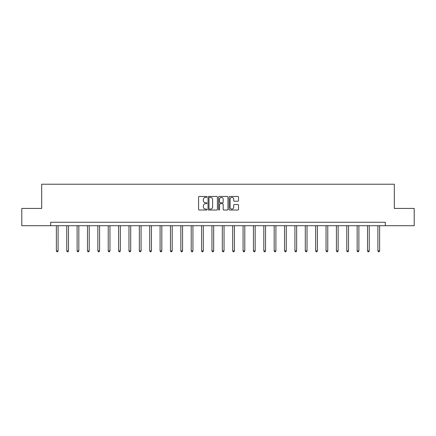 <?xml version="1.0" encoding="UTF-8"?>
<svg xmlns="http://www.w3.org/2000/svg" width="436" height="436" viewBox="0 0 436 436"><rect width="100%" height="100%" fill="white"/><g stroke="black" fill="none" stroke-linecap="round" stroke-linejoin="round"><path stroke-width="0.65" d="M206.936 196.925A0.474 0.474 0 0 0 206.462 196.451L199.252 196.451A0.681 0.681 0 0 0 198.571 197.127L198.571 209.345A0.681 0.681 0 0 0 199.252 210.027L206.462 210.027A0.474 0.474 0 0 0 206.936 209.547A0.474 0.474 0 0 0 206.462 209.073L205.53 209.073A2.175 2.175 0 0 1 203.356 206.904L203.356 205.885A2.175 2.175 0 0 1 205.53 203.71L206.462 203.71A0.474 0.474 0 0 0 206.936 203.236A0.474 0.474 0 0 0 206.462 202.762L205.53 202.762A2.175 2.175 0 0 1 203.356 200.593L203.356 199.574A2.175 2.175 0 0 1 205.53 197.399L206.462 197.399A0.474 0.474 0 0 0 206.936 196.925M237.833 201.236A0.681 0.681 0 0 0 238.514 200.555L238.514 197.127A0.681 0.681 0 0 0 237.833 196.451L229.827 196.451A0.681 0.681 0 0 0 229.145 197.127L229.145 209.345A0.681 0.681 0 0 0 229.827 210.027L237.833 210.027A0.681 0.681 0 0 0 238.514 209.345L238.514 205.203A0.681 0.681 0 0 0 237.833 204.528L234.41 204.528A0.681 0.681 0 0 0 233.729 205.203L233.729 207.258A1.815 1.815 0 0 1 231.914 209.073A1.815 1.815 0 0 1 230.099 207.258L230.099 199.214A1.815 1.815 0 0 1 231.914 197.399A1.815 1.815 0 0 1 233.729 199.214L233.729 200.555A0.681 0.681 0 0 0 234.41 201.236L237.833 201.236M50.669 225.712L21.8 225.712L21.8 208.424L41.682 208.424L41.682 184.221L394.318 184.221L394.318 208.424L414.2 208.424L414.2 225.712L385.331 225.712L385.331 222.251L50.669 222.251L50.669 225.712L385.331 225.712M217.406 197.127A0.681 0.681 0 0 0 216.725 196.451L208.719 196.451A0.681 0.681 0 0 0 208.037 197.127L208.037 209.345A0.681 0.681 0 0 0 208.719 210.027L216.725 210.027A0.681 0.681 0 0 0 217.406 209.345L217.406 197.127M219.275 196.451L227.281 196.451A0.681 0.681 0 0 1 227.963 197.127L227.963 209.345A0.681 0.681 0 0 1 227.281 210.027L223.853 210.027A0.681 0.681 0 0 1 223.178 209.345L223.178 204.391A0.681 0.681 0 0 0 222.496 203.71L220.224 203.71A0.681 0.681 0 0 0 219.542 204.391L219.542 209.547A0.474 0.474 0 0 1 219.068 210.027A0.474 0.474 0 0 1 218.594 209.547L218.594 197.127A0.681 0.681 0 0 1 219.275 196.451M209.465 197.399A0.474 0.474 0 0 0 208.991 197.873L208.991 208.599A0.474 0.474 0 0 0 209.465 209.073L210.452 209.073A2.175 2.175 0 0 0 212.621 206.904L212.621 199.574A2.175 2.175 0 0 0 210.452 197.399L209.465 197.399M223.178 199.252A1.815 1.815 0 0 0 221.357 197.437A1.815 1.815 0 0 0 219.542 199.252L219.542 202.086A0.681 0.681 0 0 0 220.224 202.762L222.496 202.762A0.681 0.681 0 0 0 223.178 202.086L223.178 199.252M56.375 225.712L56.375 250.88L58.102 250.88L58.102 225.712M58.102 250.88L57.585 251.779L56.893 251.779L56.375 250.88M66.746 225.712L66.746 250.88L68.474 250.88L68.474 225.712M68.474 250.88L67.956 251.779L67.264 251.779L66.746 250.88M77.118 225.712L77.118 250.88L78.845 250.88L78.845 225.712M78.845 250.88L78.327 251.779L77.635 251.779L77.118 250.88M87.489 225.712L87.489 250.88L89.216 250.88L89.216 225.712M89.216 250.88L88.699 251.779L88.007 251.779L87.489 250.88M97.86 225.712L97.86 250.88L99.588 250.88L99.588 225.712M99.588 250.88L99.07 251.779L98.378 251.779L97.86 250.88M108.232 225.712L108.232 250.88L109.959 250.88L109.959 225.712M109.959 250.88L109.441 251.779L108.749 251.779L108.232 250.88M118.603 225.712L118.603 250.88L120.331 250.88L120.331 225.712M120.331 250.88L119.813 251.779L119.121 251.779L118.603 250.88M128.974 225.712L128.974 250.88L130.702 250.88L130.702 225.712M130.702 250.88L130.184 251.779L129.492 251.779L128.974 250.88M139.346 225.712L139.346 250.88L141.073 250.88L141.073 225.712M141.073 250.88L140.555 251.779L139.863 251.779L139.346 250.88M149.717 225.712L149.717 250.88L151.45 250.88L151.45 225.712M151.45 250.88L150.927 251.779L150.24 251.779L149.717 250.88M160.088 225.712L160.088 250.88L161.821 250.88L161.821 225.712M161.821 250.88L161.298 251.779L160.612 251.779L160.088 250.88M170.465 225.712L170.465 250.88L172.193 250.88L172.193 225.712M172.193 250.88L171.675 251.779L170.983 251.779L170.465 250.88M180.836 225.712L180.836 250.88L182.564 250.88L182.564 225.712M182.564 250.88L182.046 251.779L181.354 251.779L180.836 250.88M191.208 225.712L191.208 250.88L192.935 250.88L192.935 225.712M192.935 250.88L192.418 251.779L191.726 251.779L191.208 250.88M201.579 225.712L201.579 250.88L203.307 250.88L203.307 225.712M203.307 250.88L202.789 251.779L202.097 251.779L201.579 250.88M211.951 225.712L211.951 250.88L213.678 250.88L213.678 225.712M213.678 250.88L213.16 251.779L212.468 251.779L211.951 250.88M222.322 225.712L222.322 250.88L224.05 250.88L224.05 225.712M224.05 250.88L223.532 251.779L222.84 251.779L222.322 250.88M232.693 225.712L232.693 250.88L234.421 250.88L234.421 225.712M234.421 250.88L233.903 251.779L233.211 251.779L232.693 250.88M243.065 225.712L243.065 250.88L244.792 250.88L244.792 225.712M244.792 250.88L244.274 251.779L243.582 251.779L243.065 250.88M253.436 225.712L253.436 250.88L255.164 250.88L255.164 225.712M255.164 250.88L254.646 251.779L253.954 251.779L253.436 250.88M263.807 225.712L263.807 250.88L265.535 250.88L265.535 225.712M265.535 250.88L265.017 251.779L264.325 251.779L263.807 250.88M274.179 225.712L274.179 250.88L275.912 250.88L275.912 225.712M275.912 250.88L275.389 251.779L274.702 251.779L274.179 250.88M284.55 225.712L284.55 250.88L286.283 250.88L286.283 225.712M286.283 250.88L285.76 251.779L285.073 251.779L284.55 250.88M294.927 225.712L294.927 250.88L296.654 250.88L296.654 225.712M296.654 250.88L296.137 251.779L295.445 251.779L294.927 250.88M305.298 225.712L305.298 250.88L307.026 250.88L307.026 225.712M307.026 250.88L306.508 251.779L305.816 251.779L305.298 250.88M315.669 225.712L315.669 250.88L317.397 250.88L317.397 225.712M317.397 250.88L316.879 251.779L316.187 251.779L315.669 250.88M326.041 225.712L326.041 250.88L327.768 250.88L327.768 225.712M327.768 250.88L327.251 251.779L326.559 251.779L326.041 250.88M336.412 225.712L336.412 250.88L338.14 250.88L338.14 225.712M338.14 250.88L337.622 251.779L336.93 251.779L336.412 250.88M346.784 225.712L346.784 250.88L348.511 250.88L348.511 225.712M348.511 250.88L347.993 251.779L347.301 251.779L346.784 250.88M357.155 225.712L357.155 250.88L358.883 250.88L358.883 225.712M358.883 250.88L358.365 251.779L357.673 251.779L357.155 250.88M367.526 225.712L367.526 250.88L369.254 250.88L369.254 225.712M369.254 250.88L368.736 251.779L368.044 251.779L367.526 250.88M377.898 225.712L377.898 250.88L379.625 250.88L379.625 225.712M379.625 250.88L379.107 251.779L378.415 251.779L377.898 250.88"/></g></svg>
